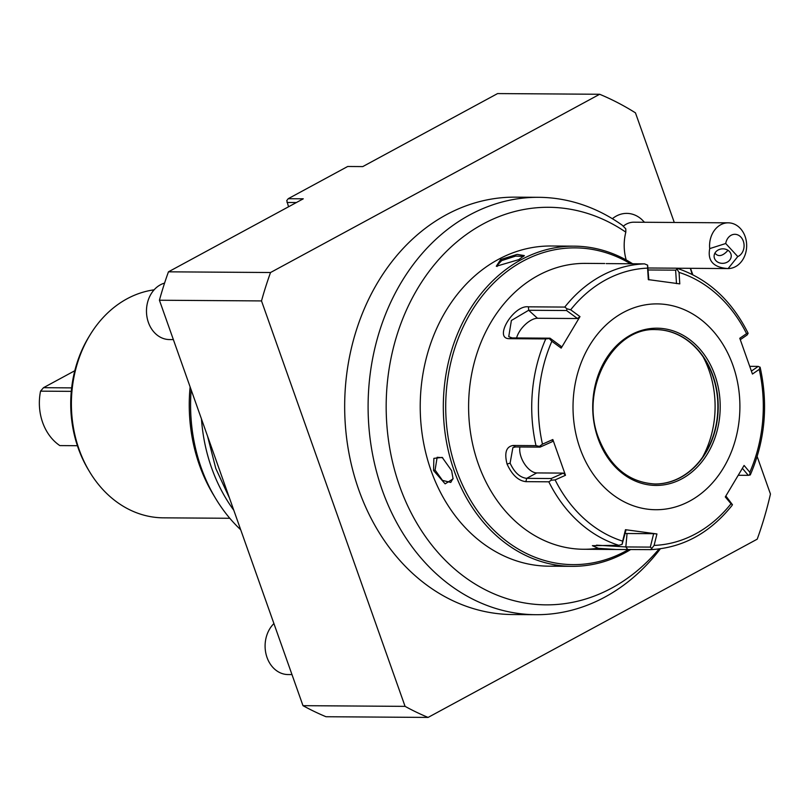 <?xml version="1.0" encoding="UTF-8"?>
<svg xmlns="http://www.w3.org/2000/svg" width="811" height="811" viewBox="0 0 811 811"><rect width="100%" height="100%" fill="white"/><g stroke="black" fill="none" stroke-linecap="round" stroke-linejoin="round"><path stroke-width="1.22" d="M625.129 533.466A17.153 1.044 5.2 0 0 627.055 533.506L653.646 533.689L650.321 547.111L625.828 546.938L596.531 545.164M650.321 547.111L651.851 548.378L654.102 545.408A138.701 112.455 90.4 0 0 731.025 503.753L732.455 504.716L731.938 505.577C709.706 533.182 682.639 547.871 650.757 549.635L616.178 549.483L598.477 548.327L592.395 545.671L618.834 545.316A142.939 115.892 -89.6 0 1 548.814 481.815L525.863 481.653C518.29 480.771 512.025 474.901 507.057 464.044C504.209 452.822 506.206 446.638 513.049 445.482L536 445.644A142.939 115.892 -89.6 0 1 545.752 338.927L509.409 338.684C493.088 338.876 513.576 304.652 528.437 306.832L564.78 307.075A142.939 115.892 -89.6 0 1 644.552 263.869L606.202 263.595M650.675 549.635L651.851 548.378M604.722 263.514L585.461 263.382A142.939 115.892 90.4 0 0 478.267 463.851A142.939 115.892 90.4 0 0 583.525 549.26A142.939 115.892 90.4 0 0 598.001 548.246M548.814 481.815L551.358 480.173L555.119 479.909A138.701 112.455 90.4 0 0 622.645 541.14L622.118 544.343L618.834 545.316M545.752 338.927L549.24 338.562L551.865 341.279A138.701 112.455 90.4 0 0 542.468 444.164L552.828 439.532L565.49 475.287L563.331 473.107L551.186 478.531L551.358 480.173M551.186 478.531L526.704 478.358C519.922 477.547 514.387 472.468 510.099 463.132L512.887 447.621L515.573 446.952L540.065 447.125L552.21 441.701L552.828 439.532M648.09 267.995L676.384 268.188L679.05 272.405L679.79 283.88L648.324 279.613L647.583 268.137A138.701 112.455 90.4 0 0 570.67 309.792L567.011 308.809L564.78 307.075M676.384 268.188L676.881 268.248C707.608 278.457 731.269 299.969 747.894 332.774L748.117 333.351L746.566 333.635A138.701 112.455 90.4 0 0 679.05 272.405M740.311 339.667L747.113 334.994L748.117 333.351M749.881 366.339L758.234 366.4L760.14 367.302C768.362 404.669 765.087 440.515 750.327 474.84M749.476 474.567L750.226 474.962L749.82 472.266A138.701 112.455 90.4 0 0 759.228 369.38L760.079 367.14M742.42 468.383L748.279 475.337L750.226 474.962M748.279 475.337L738.426 475.276M725.875 495.997L732.455 504.716M731.025 503.753L725.287 496.94L744.092 465.453L749.82 472.266M565.49 475.287L555.119 479.909M579.977 448.23A102.916 83.442 90.4 0 0 689.816 501.026A102.916 83.442 90.4 0 0 732.941 365.386A102.916 83.442 90.4 0 0 623.091 312.6A102.916 83.442 90.4 0 0 579.977 448.23M759.228 369.38L752.446 374.043L739.784 338.278L746.566 333.635M622.645 541.14L625.474 529.695L656.94 533.952L654.102 545.408M563.331 473.107L536.74 472.925A17.153 9.174 61.6 0 1 524.403 463.74A17.153 9.174 61.6 0 1 519.932 446.983M542.468 444.164L539.396 446.395L536 445.644M540.065 447.125L539.396 446.395M570.67 309.792L579.987 316.625L561.182 348.122L560.938 346.196L550.02 338.187L549.24 338.562M550.02 338.187L512.146 337.923L508.74 336.677L511.386 320.477L528.66 310.268L566.544 310.522L567.011 308.809M644.552 263.869L647.624 265.156L647.583 268.137M648.851 279.866L647.624 265.156M648.212 269.972L675.624 270.164L677.357 269.181M675.624 270.164L676.496 283.607M561.182 348.122L551.865 341.279M758.234 366.4L751.462 371.053M654.943 483.995A77.187 62.579 90.4 0 0 705.033 453.491A77.187 62.579 90.4 0 0 712.676 375.736A77.187 62.579 90.4 0 0 705.661 360.794A77.187 62.579 90.4 0 0 655.987 329.621M703.178 356.911A90.913 73.71 -89.6 0 1 708.956 370.12A90.913 73.71 -89.6 0 1 702.498 457.333M516.607 337.954A17.153 8.13 132.2 0 1 537.48 318.267L577.452 318.53L566.544 310.522M579.987 316.625L577.452 318.53M653.646 533.689L656.94 533.952M625.474 529.695L626.011 529.938L622.118 544.343M630.532 263.778A158.378 128.412 90.4 0 0 522.781 261.264A158.378 128.412 90.4 0 0 456.421 469.995A158.378 128.412 90.4 0 0 625.463 551.237A158.378 128.412 90.4 0 0 628.596 549.483M632.671 263.788A160.091 129.801 90.4 0 0 574.198 246.159A160.091 129.801 90.4 0 0 521.22 259.692A160.091 129.801 90.4 0 0 445.938 438.731A160.091 129.801 90.4 0 0 572.029 566.342A160.091 129.801 90.4 0 0 625.017 552.808A160.091 129.801 90.4 0 0 630.745 549.493M518.705 259.672L496.291 266.251L500.63 259.55L517.154 254.39L524.342 255.587L518.705 259.672M574.198 246.159L551.105 245.997A160.091 129.801 90.4 0 0 498.126 259.53A160.091 129.801 90.4 0 0 422.845 438.579A160.091 129.801 90.4 0 0 548.935 566.179A160.091 129.801 90.4 0 0 560.492 565.622M451.636 470.664L453.065 478.885L445.138 483.853L433.561 470.542L433.875 458.357L442.198 457.404L451.636 470.664M497.143 266.464L496.737 265.907L501.674 260.605L515.624 256.094L523.693 256.388M626.204 259.966A44.21 35.846 -89.6 0 1 625.818 232.159A198.796 161.176 90.4 0 0 414.999 293.085A198.796 161.176 90.4 0 0 442.755 557.694A198.796 161.176 90.4 0 0 659.059 548.966M660.367 548.804A208.701 169.205 -89.6 0 1 535.889 614.697A208.701 169.205 -89.6 0 1 368.103 404.861A208.701 169.205 -89.6 0 1 538.717 197.316A208.701 169.205 -89.6 0 1 622.26 225.225L625.808 228.884L625.818 232.159M757.16 456.532L770.45 494.041A328.769 266.545 -89.6 0 1 757.21 539.173L428.086 717.421A328.769 266.545 -89.6 0 1 405.074 706.361L261.507 300.922A328.769 266.545 -89.6 0 1 270.539 272.516L599.664 94.269A328.769 266.545 -89.6 0 1 635.459 112.851L674.276 222.457M690.516 268.319L692.787 274.726M644.502 222.265L641.653 219.396A31.629 25.638 90.4 0 0 612.376 218.706M538.717 197.316L515.289 197.154A208.701 169.205 90.4 0 0 344.675 404.699A208.701 169.205 90.4 0 0 512.461 614.535L535.889 614.697M599.664 94.269L497.579 93.579L362.76 166.59L347.696 166.488L288.209 198.705L286.77 200.581L288.544 206.785M405.074 706.361L302.99 705.671L159.422 300.232A328.769 266.545 -89.6 0 1 168.455 271.827L270.539 272.516M168.455 271.827L303.273 198.807L288.209 198.705M302.99 705.671A328.769 266.545 -89.6 0 0 326.002 716.731L428.086 717.421M159.422 300.232L261.507 300.922M296.39 202.537L287.013 202.476M201.463 418.973A157.233 127.479 90.4 0 0 211.6 467.876A157.233 127.479 90.4 0 0 233.791 510.241M191.173 389.909A157.233 127.479 90.4 0 0 201.219 467.805A157.233 127.479 90.4 0 0 215.503 498.248A157.233 127.479 90.4 0 0 240.695 529.755M190.119 386.928A150.633 122.126 90.4 0 0 199.435 465.098A150.633 122.126 90.4 0 0 213.111 494.274L215.503 498.248M154.1 289.831A114.351 92.718 90.4 0 0 90.437 334.304A114.351 92.718 90.4 0 0 79.123 449.497A114.351 92.718 90.4 0 0 89.514 471.647A114.351 92.718 90.4 0 0 163.335 517.834L229.807 518.28M90.437 334.304L89.22 336.281A111.056 90.041 90.4 0 0 78.231 448.148A111.056 90.041 90.4 0 0 88.318 469.66L89.514 471.647M71.287 391.358L40.55 391.155A48.599 39.404 90.4 0 0 59.832 445.594L77.4 445.705M40.55 391.155L43.5 387.688L71.652 387.881M43.5 387.688L74.794 370.739M273.915 623.568A28.588 23.174 90.4 0 0 266.343 655.298A28.588 23.174 90.4 0 0 288.077 674.559L291.98 674.58M164.572 283.1A28.588 23.174 -89.6 0 0 160.385 284.813A28.588 23.174 90.4 0 0 146.943 316.777A28.588 23.174 90.4 0 0 169.458 339.566L173.361 339.596M690.232 268.309A32.075 26.003 -89.6 0 1 692.036 274.351M623.253 226.239A22.87 18.541 -89.6 0 1 633.908 222.194L728.278 222.832A22.87 18.541 -89.6 0 1 745.056 236.315A22.87 18.541 -89.6 0 1 742.024 260.787A22.87 18.541 -89.6 0 1 728.116 268.573L737.767 256.57A11.435 9.276 90.4 0 0 743.981 244.01A11.435 9.276 90.4 0 0 735.04 234.308A11.435 9.276 90.4 0 0 725.723 243.513L737.767 256.57M725.723 243.513L709.716 248.612A22.87 18.541 -89.6 0 1 714.217 230.618A22.87 18.541 -89.6 0 1 728.278 222.832M709.716 248.612C707.385 260.828 713.447 267.478 727.893 268.573L728.116 268.573M715.87 260.625A8.576 7.248 -3.7 0 1 714.116 256.641A8.576 7.248 -3.7 0 1 719.702 249.342A8.576 7.248 -3.7 0 1 729.474 251.552A8.576 7.248 -3.7 0 1 731.228 255.536A8.576 7.248 -3.7 0 1 725.642 262.835A8.576 7.248 -3.7 0 1 715.87 260.625M714.947 253.103L715.424 253.691C718.536 256.844 722.419 256.053 727.082 251.309L727.812 250.194M453.085 478.297L450.764 482.433L442.502 480.386L435.081 470.086L437.149 457.292L442.684 457.718M627.055 533.506L625.828 546.938L627.724 549.473M525.863 481.653L526.704 478.358L536.74 472.925M507.057 464.044L510.099 463.132M513.049 445.482L515.573 446.952M509.409 338.684L512.146 337.923M528.437 306.832L528.66 310.268L537.48 318.267M714.886 375.169A78.616 63.745 90.4 0 0 630.968 334.842A78.616 63.745 90.4 0 0 598.031 438.447A78.616 63.745 90.4 0 0 681.939 478.784A78.616 63.745 90.4 0 0 714.886 375.169M655.095 483.995A77.187 62.579 90.4 0 0 712.981 375.736A77.187 62.579 90.4 0 0 656.14 329.621C613.004 326.934 579.358 389.523 598.548 437.97C610.156 467.146 629.001 482.484 655.095 483.995M500.63 259.55L501.674 260.605M433.561 470.542L435.081 470.086M616.178 549.483L583.525 549.26M572.029 566.342L548.935 566.179M727.893 268.573L676.769 268.218M207.555 436.166L215.797 468.484L229.432 497.944"/></g></svg>
